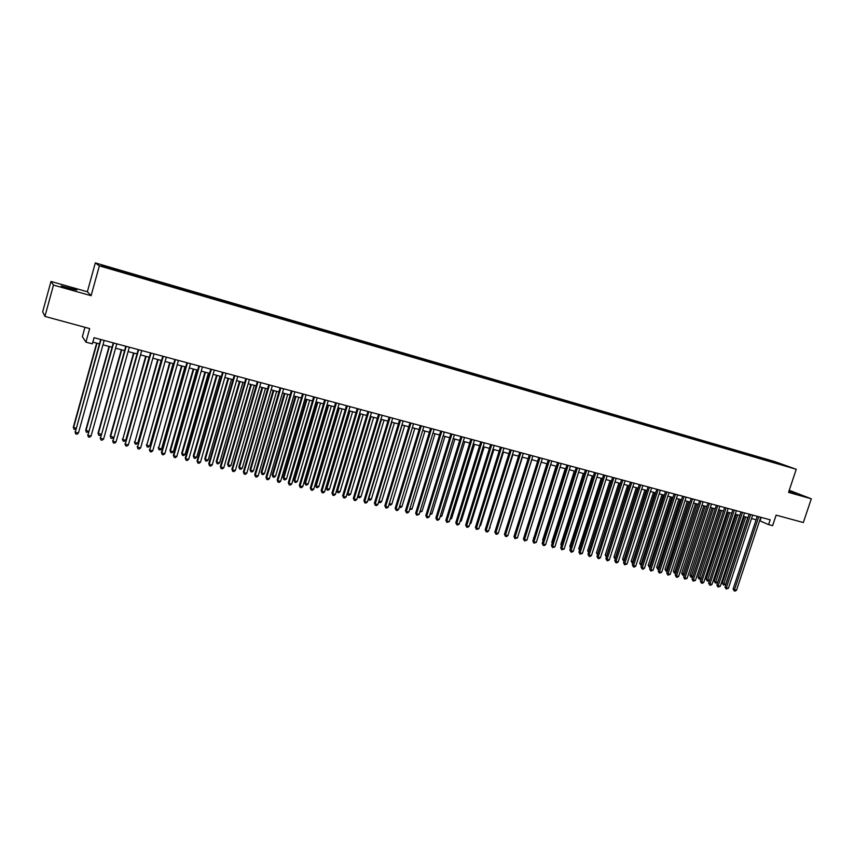 <?xml version="1.0" encoding="UTF-8"?>
<svg xmlns="http://www.w3.org/2000/svg" width="854" height="854" viewBox="0 0 854 854"><rect width="100%" height="100%" fill="white"/><g stroke="black" fill="none" stroke-linecap="round" stroke-linejoin="round"><path stroke-width="1.28" d="M69.569 288.652L76.807 290.061L61.232 285.93L69.569 288.652M788.808 491.552L796.174 493.527L789 490.997M109.365 268.647L105.117 267.291L109.365 268.647M84.952 327.296L82.368 336.657L85.923 342.123L92.349 343.842L94.057 337.704L770.191 519.808L768.589 524.602L772.614 525.68L776.126 515.143L803.326 522.531L811.3 498.789L789.235 490.303M50.962 281.457L42.7 311.742L44.92 316.418L53.482 285.087L91.111 295.697L99.352 265.85L95.317 262.904L87.364 291.758L50.962 281.457L53.482 285.087M99.352 265.85L796.248 469.284L774.589 461.555L95.317 262.904M785.499 465.804L790.324 467.373L785.434 465.996M769.187 461.224L768.984 460.317L764.992 458.886L114.468 268.679L101.53 265.22L103.249 266.459L777.546 463.669M768.984 460.317L786.566 466.028L777.791 463.466M85.923 342.123L89.67 328.576L44.92 316.418M796.248 469.284L788.541 492.374L811.3 498.789M759.612 520.716L768.589 524.602M92.83 342.102L99.438 343.874M102.96 344.813L112.055 347.258M115.578 348.197L124.567 350.61M128.1 351.549L136.992 353.93M140.526 354.88L149.311 357.239M152.855 358.178L161.545 360.516M165.089 361.455L173.682 363.761M177.226 364.711L185.734 366.985M189.278 367.935L197.68 370.188M201.234 371.138L209.55 373.369M213.094 374.319L221.325 376.529M224.88 377.479L233.014 379.656M236.569 380.606L244.607 382.763M248.162 383.713L256.125 385.848M259.68 386.798L267.558 388.912M271.113 389.862L278.895 391.943M282.46 392.904L290.157 394.964M293.723 395.914L301.334 397.964M304.899 398.914L312.436 400.932M316.001 401.882L323.452 403.878M327.018 404.839L334.394 406.814M337.949 407.764L345.251 409.717M348.816 410.678L356.033 412.61M359.587 413.56L366.729 415.471M370.294 416.432L377.361 418.321M380.927 419.282L387.908 421.15M391.474 422.1L398.38 423.958M401.946 424.908L408.788 426.744M412.354 427.694L419.111 429.509M422.677 430.459L429.37 432.252M432.935 433.213L439.554 434.985M443.119 435.935L449.674 437.696M453.239 438.646L459.719 440.386M463.284 441.337L469.689 443.055M473.255 444.016L479.596 445.713M483.161 446.663L489.438 448.35M492.993 449.3L499.206 450.965M502.771 451.915L508.909 453.559M512.475 454.52L518.549 456.143M522.104 457.093L528.124 458.705M531.679 459.665L537.625 461.256L515.005 533.302M541.19 462.206L547.072 463.786M550.627 464.736L556.456 466.295M560.01 467.255L565.775 468.793M569.33 469.743L575.03 471.269M578.585 472.23L584.221 473.735M587.776 474.685L593.359 476.18M596.903 477.14L602.433 478.614M605.977 479.564L611.443 481.026M614.987 481.976L620.399 483.428M623.943 484.378L629.291 485.809M632.835 486.759L638.13 488.178M641.674 489.128L646.916 490.527M650.46 491.477L655.637 492.865M659.181 493.815L664.305 495.192M667.849 496.142L672.92 497.498M676.453 498.448L681.481 499.793M685.015 500.732L689.979 502.067M693.512 503.017L698.433 504.33M701.956 505.28L706.824 506.582M710.357 507.522L715.172 508.813M718.694 509.763L723.455 511.034M726.978 511.984L731.697 513.243M735.219 514.183L739.884 515.432M743.396 516.382L748.019 517.609M751.531 518.559L756.1 519.776M761.127 517.364L759.985 520.823M764.65 459.9L764.992 458.886M115.322 269.256L115.215 269.949M777.279 463.594L777.695 462.868M91.111 295.697L87.364 291.758M757.242 516.318L733.106 589.004L734.483 589.762L758.747 516.723M736.5 590.242L735.07 591.096L734.269 590.904L734.483 589.762L736.5 590.242L760.765 517.268M734.269 590.904L733.106 589.004M744.304 516.617L722.281 583.111L723.616 583.837L725.622 584.317L747.752 517.545M745.755 517.012L723.413 584.969L722.281 583.111M725.622 584.317L723.413 584.969M749.161 514.14L724.993 587.072L726.359 587.819L750.655 514.546M728.387 588.299L726.146 588.972L726.359 587.819L728.387 588.299L752.684 515.09M726.146 588.972L724.993 587.072M741.026 511.952L716.826 585.118L718.182 585.865L742.51 512.347M720.232 586.356L717.979 587.029L718.182 585.865L720.232 586.356L744.549 512.902M717.979 587.029L716.826 585.118M732.849 509.753L708.617 583.154L709.962 583.901L734.312 510.148M712.022 584.392L710.592 585.268L709.759 585.065L709.962 583.901L712.022 584.392L736.372 510.703M709.759 585.065L708.617 583.154M724.608 507.532L700.355 581.179L701.678 581.926L726.071 507.927M703.76 582.417L702.319 583.293L701.497 583.09L701.678 581.926L703.76 582.417L728.131 508.482M701.497 583.09L700.355 581.179M736.297 514.471L714.254 581.179L715.577 581.905L717.595 582.385L739.756 515.4M737.739 514.866L715.385 583.047L714.254 581.179M717.595 582.385L715.385 583.047M728.248 512.315L706.173 579.236L709.514 580.442L707.304 581.104L706.173 579.236M729.679 512.699L707.304 581.104M720.146 510.148L698.049 577.283L701.241 578.457M721.566 510.532L699.17 579.161L698.049 577.283M701.198 578.617L699.17 579.161M711.99 507.959L689.872 575.318L692.925 576.461M713.41 508.343L690.982 577.197L689.872 575.318M692.829 576.77L690.982 577.197M716.325 505.301L692.028 579.193L693.352 579.93L717.766 505.685M695.444 580.432L693.17 581.115L693.352 579.93L695.444 580.432L719.847 506.251M693.17 581.115L692.028 579.193M703.792 505.771L681.641 573.344L684.556 574.454M705.19 506.144L682.752 575.222L681.641 573.344M684.406 574.913L682.752 575.222M707.977 503.049L683.659 577.187L684.972 577.934L709.418 503.444M687.075 578.436L684.801 579.119L684.972 577.934L687.075 578.436L711.51 503.999M684.801 579.119L683.659 577.187M695.54 503.561L673.358 571.347L676.144 572.436M696.928 503.924L674.468 573.237L673.358 571.347M675.941 573.045L674.468 573.237M699.586 500.796L675.236 575.18L676.539 575.916L701.017 501.17M678.652 576.418L677.211 577.304L676.368 577.101L676.539 575.916L678.652 576.418L703.12 501.746M676.368 577.101L675.236 575.18M687.235 501.33L665.031 569.351L667.668 570.397M688.612 501.704L666.131 571.241L665.031 569.351M667.412 571.166L666.131 571.241M691.142 498.512L666.76 573.151L668.052 573.888L692.551 498.896M670.176 574.4L667.892 575.084L668.052 573.888L670.176 574.4L694.676 499.473M667.892 575.084L666.76 573.151M678.877 499.088L656.651 567.334L659.139 568.348M680.243 499.462L657.751 569.234L656.651 567.334M658.829 569.287L657.751 569.234M682.634 496.227L658.231 571.112L659.512 571.849L684.043 496.601M661.647 572.361L659.352 573.045L659.512 571.849L661.647 572.361L686.168 497.177M659.352 573.045L658.231 571.112M670.465 496.836L648.207 565.305L650.556 566.287M671.82 497.199L649.307 567.205L648.207 565.305M650.193 567.387L649.307 567.205M674.084 493.922L649.648 569.063L650.908 569.799L675.471 494.295M653.064 570.312L650.769 571.006L650.908 569.799L653.064 570.312L677.617 494.872M650.769 571.006L649.648 569.063M661.999 494.573L639.721 563.266L641.909 564.216M663.344 494.936L640.81 565.177L639.721 563.266M641.546 565.348L640.81 565.177M665.469 491.605L641.012 566.992L642.261 567.729L666.846 491.979M644.428 568.252L642.987 569.148L642.123 568.935L642.261 567.729L644.428 568.252L669.013 492.555M642.123 568.935L641.012 566.992M653.481 492.288L631.181 561.217L633.22 562.124M654.815 492.651L632.27 563.128L631.181 561.217M632.846 563.266L632.27 563.128M656.801 489.267L632.312 564.921L633.551 565.647L658.167 489.641M635.739 566.17L634.298 567.077L633.422 566.864L633.551 565.647L635.739 566.17L660.345 490.217M633.422 566.864L632.312 564.921M644.909 489.993L622.587 559.146L624.466 560.021M646.232 490.345L623.666 561.067L622.587 559.146M648.079 486.919L623.559 562.829L624.786 563.555L649.435 487.282M626.985 564.078L624.669 564.782L624.786 563.555L626.985 564.078L651.623 487.869M624.669 564.782L623.559 562.829M636.283 487.687L613.93 557.075L615.659 557.908M637.596 488.04L615.008 558.986L613.93 557.075M639.304 484.56L614.752 560.715L615.969 561.452L640.639 484.912M618.179 561.975L616.737 562.893L615.851 562.679L615.969 561.452L618.179 561.975L642.848 485.51M615.851 562.679L614.752 560.715M627.605 485.36L605.23 554.983L606.799 555.783M628.896 485.702L606.297 556.904L605.23 554.983M630.465 482.179L605.892 558.601L607.087 559.327L631.789 482.531M609.318 559.861L607.867 560.779L606.981 560.566L607.087 559.327L609.318 559.861L634.01 483.129M606.981 560.566L605.892 558.601M618.862 483.012L596.466 552.869L597.875 553.638M620.153 483.364L597.533 554.694M597.512 554.79L596.466 552.869M621.573 479.777L596.967 556.466L598.152 557.192L622.886 480.129M600.394 557.726L598.953 558.644L598.056 558.431L598.152 557.192L600.394 557.726L625.117 480.738M598.056 558.431L596.967 556.466M610.066 480.663L587.648 550.755L588.897 551.481M611.347 481.005L588.758 551.897M588.545 552.581L587.648 550.755M612.617 477.365L587.99 554.321L589.164 555.047L613.919 477.717M591.416 555.58L589.965 556.509L589.068 556.296L589.164 555.047L591.416 555.58L616.161 478.325M589.068 556.296L587.99 554.321M601.216 478.293L578.766 548.62L579.866 549.293M579.524 550.371L578.766 548.62M603.607 474.941L578.948 552.164L580.101 552.88L604.888 475.283M582.375 553.424L580.026 554.139L580.101 552.88L582.375 553.424L607.151 475.891M580.026 554.139L578.948 552.164M592.313 475.902L569.831 546.475L570.782 547.062M570.44 548.129L569.831 546.475M594.533 472.497L569.842 549.987L570.995 550.713L595.804 472.838M573.28 551.257L571.828 552.186L570.92 551.962L570.995 550.713L573.28 551.257L598.078 473.458M570.92 551.962L569.842 549.987M583.346 473.5L560.843 544.318L561.633 544.809M561.345 545.717L560.843 544.318M585.396 470.042L560.683 547.798L561.815 548.514L586.655 470.373M564.12 549.069L561.751 549.784L561.815 548.514L564.12 549.069L588.95 470.992M561.751 549.784L560.683 547.798M574.315 471.088L551.801 542.141L552.431 542.546M552.207 543.272L551.801 542.141M576.204 467.565L551.471 545.589L552.581 546.314L577.453 467.896M554.897 546.859L552.527 547.585L552.581 546.314L554.897 546.859L579.759 468.515M552.527 547.585L551.471 545.589M565.231 468.654L542.685 539.952L543.165 540.262M542.995 540.806L542.685 539.952M566.949 465.067L542.183 543.379L543.283 544.094L568.177 465.398M545.621 544.649L544.169 545.589L543.24 545.364L543.283 544.094L545.621 544.649L570.504 466.028M543.24 545.364L542.183 543.379M556.093 466.199L533.846 537.956M533.729 538.33L533.526 537.753M557.63 462.558L532.843 541.137L533.931 541.852L558.847 462.889M536.28 542.418L533.889 543.133L533.931 541.852L536.28 542.418L561.185 463.519M533.889 543.133L532.843 541.137M546.891 463.733L524.463 535.639M548.257 460.028L523.438 538.895L524.505 539.6L549.453 460.359M526.875 540.166L524.473 540.892L524.505 539.6L526.875 540.166L551.812 460.989M524.473 540.892L523.438 538.895M538.81 457.488L513.969 536.632L515.026 537.337L539.995 457.808M517.407 537.903L515.005 538.639L515.026 537.337L517.407 537.903L542.365 458.449M515.005 538.639L513.969 536.632M529.299 454.926L504.436 534.348L505.483 535.063L530.473 455.246M507.874 535.629L506.422 536.59L505.461 536.355L505.483 535.063L507.874 535.629L532.864 455.887M505.461 536.355L504.436 534.348M519.734 452.353L494.84 532.053L495.864 532.757L520.887 452.663M498.277 533.334L496.825 534.305L495.854 534.07L495.864 532.757L498.277 533.334L523.288 453.314M495.854 534.07L494.84 532.053M508.92 532.277L531.786 459.687M499.323 529.971L522.402 457.178M489.662 527.655L512.944 454.648M490.143 527.772L489.491 528.199M510.094 449.759L485.179 529.747L486.182 530.451L511.236 450.058M488.616 531.028L487.164 531.999L486.193 531.764L486.182 530.451L488.616 531.028L513.66 450.709M486.193 531.764L485.179 529.747M479.937 525.317L480.61 525.477L503.433 452.097M480.61 525.477L479.702 526.085M500.391 447.144L475.443 527.42L476.447 528.124L501.522 447.443M478.88 528.711L476.457 529.448L476.447 528.124L478.88 528.711L503.956 448.104M476.457 529.448L475.443 527.42M470.148 522.968L471.002 523.171L493.858 449.535M471.002 523.171L469.839 523.961M490.623 444.507L465.654 525.082L466.636 525.776L491.733 444.806M469.092 526.363L467.64 527.345L466.658 527.11L466.636 525.776L469.092 526.363L494.188 445.468M466.658 527.11L465.654 525.082M460.285 520.598L461.341 520.855L484.207 446.952M459.911 521.815L461.341 520.855M480.791 441.86L455.79 522.723L456.751 523.417L481.88 442.158M459.228 524.014L457.776 524.996L456.783 524.751L456.751 523.417L459.228 524.014L484.346 442.82M456.783 524.751L455.79 522.723M450.357 518.218L451.606 518.517L474.504 444.347M451.606 518.517L449.983 519.435M470.885 439.191L445.863 520.353L446.813 521.047L471.963 439.479M449.3 521.645L446.845 522.392L446.813 521.047L449.3 521.645L474.44 440.152M446.845 522.392L445.863 520.353M440.365 515.816L441.817 516.168L464.725 441.731M441.817 516.168L439.981 517.044M460.904 436.511L435.871 517.962L436.789 518.656L461.971 436.789M439.308 519.253L437.846 520.246L436.842 520.001L436.789 518.656L439.308 519.253L464.469 437.472M436.842 520.001L435.871 517.962M430.299 513.403L431.953 513.798L454.883 439.095M431.953 513.798L429.914 514.631M450.869 433.8L425.804 515.56L426.712 516.243L451.905 434.088M429.242 516.851L427.779 517.844L426.776 517.599L426.712 516.243L429.242 516.851L454.424 434.761M426.776 517.599L425.804 515.56M420.157 510.97L422.025 511.407L444.977 436.437M422.025 511.407L419.784 512.197M440.749 431.078L415.663 513.137L416.56 513.82L441.774 431.355M419.1 514.428L416.624 515.186L416.56 513.82L419.1 514.428L444.315 432.039M416.624 515.186L415.663 513.137M409.952 508.514L412.023 509.016L435.006 433.768M409.589 509.753L412.023 509.016M430.565 428.334L405.458 510.692L406.333 511.375L431.58 428.612M408.895 511.984L407.433 512.987L406.408 512.742L406.333 511.375L408.895 511.984L434.131 429.295M406.408 512.742L405.458 510.692M399.672 506.048L401.956 506.593L424.95 431.078M401.956 506.593L400.526 507.586L399.33 507.191M399.512 507.34L399.48 506.71M420.317 425.57L395.178 508.237L396.032 508.92L421.3 425.836M398.615 509.528L397.163 510.543L396.128 510.297L396.032 508.92L398.615 509.528L423.872 426.53M396.128 510.297L395.178 508.237M389.328 503.561L391.815 504.159L414.841 428.366M391.815 504.159L390.385 505.152L389.018 504.575M389.371 504.906L389.285 503.7M409.984 422.794L384.823 505.76L385.666 506.443L410.955 423.05M388.26 507.062L386.809 508.077L385.773 507.82L385.666 506.443L388.26 507.062L413.549 423.755M385.773 507.82L384.823 505.76M402.095 424.95L379.048 501.095L381.61 501.704L404.657 425.634M378.92 500.988L379.155 502.462L378.685 501.768M381.61 501.704L380.179 502.707L379.155 502.462M399.587 419.987L374.404 503.273L375.226 503.945L400.537 420.243M377.842 504.575L376.379 505.589L375.333 505.333L375.226 503.945L377.842 504.575L403.152 420.947M375.333 505.333L374.404 503.273M391.826 422.196L368.757 498.619L371.341 499.238L394.399 422.89M368.458 498.373L368.875 499.996L368.287 498.939M371.341 499.238L369.91 500.241L368.875 499.996M389.104 417.168L363.911 500.764L364.711 501.437L390.043 417.425M367.348 502.067L365.886 503.081L364.829 502.835L364.711 501.437L367.348 502.067L392.669 418.129M364.829 502.835L363.911 500.764M381.471 419.421L358.392 496.131L360.986 496.761L384.065 420.125M357.911 495.736L358.52 497.519L357.815 496.078M360.986 496.761L359.555 497.765L358.52 497.519M378.557 414.329L353.332 498.234L354.111 498.907L379.475 414.574M356.769 499.537L355.317 500.561L354.25 500.316L354.111 498.907L356.769 499.537L382.122 415.29M354.25 500.316L353.332 498.234M371.052 416.635L347.952 493.623L350.567 494.252L373.668 417.339M347.3 493.068L348.09 495.01L347.268 493.185M350.567 494.252L349.137 495.267L348.09 495.01M367.935 411.468L342.689 495.694L343.447 496.355L368.832 411.703M346.126 496.996L344.664 498.021L343.596 497.775L343.447 496.355L346.126 496.996L371.501 412.429M343.596 497.775L342.689 495.694M359.694 413.592L336.7 490.452L337.437 491.103L340.073 491.733L363.196 414.532M360.559 413.827L337.437 491.103L337.586 492.502L336.7 490.452M340.073 491.733L338.643 492.747L337.586 492.502M357.228 408.586L331.96 493.132L332.708 493.793L358.104 408.82M335.398 494.434L333.946 495.469L332.868 495.213L332.708 493.793L335.398 494.434L360.794 409.546M332.868 495.213L331.96 493.132M349.147 410.763L326.132 487.922L326.858 488.563L329.505 489.193L352.649 411.703M349.991 410.998L326.858 488.563L327.018 489.961L326.132 487.922M329.505 489.193L328.075 490.217L327.018 489.961M346.446 405.682L321.168 490.548L321.883 491.21L347.311 405.906M324.595 491.851L323.143 492.897L322.054 492.641L321.883 491.21L324.595 491.851L350.012 406.643M322.054 492.641L321.168 490.548M338.526 407.924L315.489 485.36L316.193 486.001L318.862 486.641L342.016 408.852M339.348 408.137L316.193 486.001L316.364 487.41L315.489 485.36M318.862 486.641L317.432 487.666L316.364 487.41M335.59 402.757L310.29 487.944L310.984 488.605L336.433 402.981M313.717 489.257L312.265 490.303L311.166 490.036L310.984 488.605L313.717 489.257L339.155 403.718M311.166 490.036L310.29 487.944M327.829 405.052L304.782 482.788L305.454 483.417L308.145 484.069L331.32 405.992M328.63 405.266L305.454 483.417L305.636 484.837L304.782 482.788M308.145 484.069L306.714 485.093L305.636 484.837M324.659 399.811L299.327 485.328L300.01 485.979L325.47 400.035M302.764 486.641L301.302 487.687L300.202 487.431L300.01 485.979L302.764 486.641L328.224 400.772M300.202 487.431L299.327 485.328M317.047 402.17L293.979 480.194L294.641 480.823L297.352 481.475L320.549 403.099M317.837 402.383L294.641 480.823L294.833 482.254L293.979 480.194M297.352 481.475L295.922 482.51L294.833 482.254M313.642 396.843L288.3 482.691L288.951 483.343L314.432 397.057M291.726 484.004L290.264 485.061L289.164 484.794L288.951 483.343L291.726 484.004L317.208 397.804M289.164 484.794L288.3 482.691M306.202 399.256L283.112 477.578L283.752 478.208L286.485 478.87L309.692 400.195M306.97 399.469L283.752 478.208L283.955 479.638L283.112 477.578M286.485 478.87L285.055 479.905L283.955 479.638M302.551 393.854L277.176 480.033L277.817 480.685L303.319 394.068M280.614 481.346L279.151 482.403L278.041 482.136L277.817 480.685L280.614 481.346L306.106 394.815M278.041 482.136L277.176 480.033M295.27 396.331L272.17 474.952L272.789 475.571L275.532 476.233L298.761 397.27M296.018 396.534L272.789 475.571L273.002 477.012L272.17 474.952M275.532 476.233L274.102 477.279L273.002 477.012M291.363 390.844L265.978 477.354L266.597 478.005L292.121 391.047M269.416 478.667L267.953 479.734L266.832 479.468L266.597 478.005L269.416 478.667L294.929 391.805M266.832 479.468L265.978 477.354M284.265 393.384L261.143 472.305L261.74 472.924L264.505 473.586L287.755 394.324M284.99 393.577L261.74 472.924L261.964 474.376L261.143 472.305M264.505 473.586L263.075 474.643L261.964 474.376M280.112 387.812L254.705 474.664L255.303 475.304L280.838 388.004M258.132 475.977L256.67 477.044L255.538 476.778L255.303 475.304L258.132 475.977L283.667 388.773M255.538 476.778L254.705 474.664M273.173 390.417L250.041 469.636L250.606 470.255L253.403 470.917L276.664 391.345M273.878 390.598L250.606 470.255L250.852 471.707L250.041 469.636M253.403 470.917L251.973 471.974L250.852 471.707M268.764 384.759L243.347 471.942L243.913 472.582L269.469 384.951M246.774 473.265L245.311 474.344L244.169 474.066L243.913 472.582L246.774 473.265L272.319 385.72M244.169 474.066L243.347 471.942M261.997 387.417L238.853 466.946L239.408 467.565L242.216 468.238L265.487 388.356M262.68 387.609L239.408 467.565L239.664 469.027L238.853 466.946M242.216 468.238L240.785 469.294L239.664 469.027M257.332 381.674L231.893 469.209L232.448 469.839L258.025 381.866M235.32 470.533L233.868 471.611L232.715 471.333L232.448 469.839L235.32 470.533L260.897 382.635M232.715 471.333L231.893 469.209M250.745 384.407L227.58 464.234L228.114 464.854L230.943 465.526L254.236 385.346M251.407 384.588L228.114 464.854L228.381 466.327L227.58 464.234M230.943 465.526L229.512 466.594L228.381 466.327M245.824 378.578L220.364 466.455L220.898 467.085L246.486 378.76M223.791 467.778L222.328 468.857L221.175 468.59L220.898 467.085L223.791 467.778L249.379 379.539M221.175 468.59L220.364 466.455M239.419 381.375L216.233 461.512L216.745 462.121L219.595 462.804L242.899 382.304M240.059 381.546L216.745 462.121L217.023 463.605L216.233 461.512M219.595 462.804L218.165 463.871L217.023 463.605M234.22 375.45L208.75 463.679L209.251 464.298L234.861 375.621M212.176 465.003L210.714 466.092L209.55 465.814L209.251 464.298L212.176 465.003L237.775 376.411M209.55 465.814L208.75 463.679M227.997 378.311L204.8 458.758L205.291 459.367L208.162 460.06L231.487 379.251M228.616 378.482L205.291 459.367L205.579 460.861L204.8 458.758M208.162 460.06L206.732 461.139L205.579 460.861M222.542 372.301L197.05 460.882L197.53 461.502L223.15 372.472M200.466 462.206L199.014 463.306L197.84 463.017L197.53 461.502L200.466 462.206L226.086 373.262M197.84 463.017L197.05 460.882M216.5 375.237L193.292 455.993L193.751 456.602L196.644 457.296L219.98 376.166M217.097 375.386L193.751 456.602L194.061 458.096L193.292 455.993M196.644 457.296L195.214 458.374L194.061 458.096M210.767 369.131L185.254 458.064L185.713 458.683L211.354 369.291M188.681 459.388L187.218 460.487L186.033 460.21L185.713 458.683L188.681 459.388L214.311 370.092M186.033 460.21L185.254 458.064M204.917 372.13L181.688 453.207L182.126 453.805L185.04 454.509L208.397 373.059M205.483 372.28L182.126 453.805L182.446 455.31L181.688 453.207M185.04 454.509L183.61 455.588L182.446 455.31M198.897 365.939L173.383 455.225L173.81 455.833L199.462 366.088M176.799 456.548L175.337 457.659L174.141 457.37L173.81 455.833L176.799 456.548L202.451 366.9M174.141 457.37L173.383 455.225M193.239 369.003L169.999 450.4L170.416 450.997L173.351 451.702L196.719 369.931M193.783 369.152L170.416 450.997L170.747 452.513L169.999 450.4M173.351 451.702L171.921 452.791L170.747 452.513M186.941 362.715L161.417 452.364L161.812 452.972L187.485 362.865M164.822 453.687L163.37 454.808L162.164 454.52L161.812 452.972L164.822 453.687L190.495 363.676M162.164 454.52L161.417 452.364M181.486 365.854L158.62 448.158L161.577 448.873L184.955 366.782M182.009 365.992L158.62 448.158L158.972 449.684L158.236 447.571M161.577 448.873L160.146 449.973L158.972 449.684M174.899 359.481L149.728 450.09L175.412 359.619M152.759 450.805L151.307 451.926L150.09 451.638L149.728 450.09L152.759 450.805L178.443 360.431M150.09 451.638L149.354 449.482M169.636 362.683L146.739 445.308L149.717 446.023L173.106 363.612M170.127 362.811L146.739 445.308L147.101 446.845L146.376 444.72M149.717 446.023L148.286 447.122L147.101 446.845M162.762 356.203L137.558 447.176L163.253 356.342M140.611 447.902L139.149 449.033L137.932 448.745L137.558 447.176L140.611 447.902L166.306 357.164M137.932 448.745L137.206 446.578M157.702 359.481L134.761 442.436L137.772 443.151L161.171 360.409M158.171 359.609L134.761 442.436L135.135 443.973L134.42 441.849M137.772 443.151L136.341 444.261L135.135 443.973M150.528 352.916L125.282 444.24L150.998 353.033M128.367 444.977L126.904 446.108L125.677 445.82L125.282 444.24L128.367 444.977L154.072 353.866M125.677 445.82L124.962 443.642M145.671 356.257L122.698 439.532L125.73 440.258L149.14 357.185M146.119 356.374L122.698 439.532L123.093 441.091L122.389 438.956M125.73 440.258L124.3 441.379L123.093 441.091M138.209 349.596L112.92 441.294L138.647 349.713M116.027 442.03L114.564 443.173L113.326 442.874L112.92 441.294L116.027 442.03L141.743 350.546M113.326 442.874L112.621 440.696M133.555 353.012L110.251 436.042L113.561 437.344M133.971 353.129L110.55 436.618L110.945 438.177L110.251 436.042M113.55 437.387L112.173 438.465L110.945 438.177M125.784 346.244L100.462 438.315L126.2 346.361M103.59 439.063L102.138 440.205L100.889 439.906L100.462 438.315L103.59 439.063L129.317 347.204M100.889 439.906L100.185 437.728M121.343 349.745L98.039 433.106L101.135 434.355M121.738 349.852L98.306 433.672L98.722 435.241L98.039 433.106M101.039 434.675L99.95 435.54L98.722 435.241M113.272 342.881L87.909 435.316L113.657 342.977M91.058 436.074L89.606 437.216L88.346 436.917L87.909 435.316L91.058 436.074L116.795 343.831M88.346 436.917L87.663 434.729M109.045 346.446L85.72 430.149L88.602 431.345M109.408 346.543L85.966 430.715L86.393 432.295L85.72 430.149M88.432 431.943L86.393 432.295M100.655 339.476L75.259 432.295L101.018 339.572M78.429 433.053L76.977 434.206L75.707 433.907L75.259 432.295L78.429 433.053L104.177 340.426M75.707 433.907L75.035 431.718M96.641 343.127L73.316 427.171L75.974 428.313M96.982 343.223L73.529 427.726L73.978 429.316L73.316 427.171M75.728 429.21L73.978 429.316"/></g></svg>
